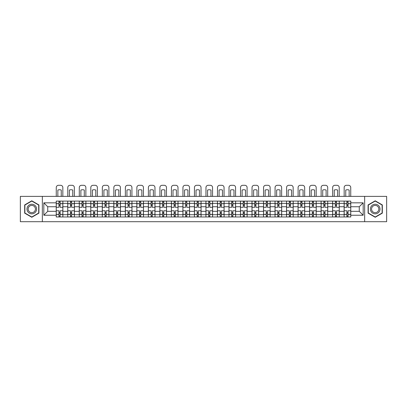 <?xml version="1.0" encoding="UTF-8"?>
<svg xmlns="http://www.w3.org/2000/svg" width="407" height="407" viewBox="0 0 407 407"><rect width="100%" height="100%" fill="white"/><g stroke="black" fill="none" stroke-linecap="round" stroke-linejoin="round"><path stroke-width="0.61" d="M364.652 221.698L386.65 221.698L386.65 196.378L20.35 196.378L20.35 221.698L364.652 221.698L364.652 196.378M67.745 216.972L67.745 203.352L62.871 203.352L62.871 216.972M62.871 203.352L62.871 201.099M67.745 203.352L67.745 201.099M74.389 201.099L74.389 216.972M79.258 216.972L79.258 201.099M85.902 201.099L85.902 216.972M90.776 216.972L90.776 201.099M97.421 201.099L97.421 216.972M102.289 216.972L102.289 201.099M108.934 201.099L108.934 216.972M113.807 216.972L113.807 201.099M120.452 201.099L120.452 216.972M125.325 216.972L125.325 201.099M131.97 201.099L131.97 216.972M136.838 216.972L136.838 201.099M143.483 201.099L143.483 216.972M148.357 216.972L148.357 201.099M155.001 201.099L155.001 216.972M159.87 216.972L159.87 201.099M166.514 201.099L166.514 216.972M171.388 216.972L171.388 201.099M178.032 201.099L178.032 216.972M182.906 216.972L182.906 201.099M189.55 201.099L189.55 216.972M194.419 216.972L194.419 201.099M201.063 201.099L201.063 216.972M205.937 216.972L205.937 201.099M212.581 201.099L212.581 216.972M217.45 216.972L217.45 201.099M224.094 201.099L224.094 216.972M228.968 216.972L228.968 201.099M235.612 201.099L235.612 216.972M240.486 216.972L240.486 201.099M247.13 201.099L247.13 216.972M251.999 216.972L251.999 201.099M258.643 201.099L258.643 216.972M263.517 216.972L263.517 201.099M270.162 201.099L270.162 216.972M275.03 216.972L275.03 201.099M281.675 201.099L281.675 216.972M286.548 216.972L286.548 201.099M293.193 201.099L293.193 216.972M298.066 216.972L298.066 201.099M304.711 201.099L304.711 216.972M309.579 216.972L309.579 201.099M316.224 201.099L316.224 216.972M321.098 216.972L321.098 201.099M327.742 201.099L327.742 216.972M332.611 216.972L332.611 201.099M339.255 201.099L339.255 216.972M344.129 216.972L344.129 201.099M344.129 211.325L339.255 211.325M332.611 211.325L327.742 211.325M321.098 211.325L316.224 211.325M309.579 211.325L304.711 211.325M298.066 211.325L293.193 211.325M286.548 211.325L281.675 211.325M275.03 211.325L270.162 211.325M263.517 211.325L258.643 211.325M251.999 211.325L247.13 211.325M240.486 211.325L235.612 211.325M228.968 211.325L224.094 211.325M217.45 211.325L212.581 211.325M205.937 211.325L201.063 211.325M194.419 211.325L189.55 211.325M182.906 211.325L178.032 211.325M171.388 211.325L166.514 211.325M159.87 211.325L155.001 211.325M148.357 211.325L143.483 211.325M136.838 211.325L131.97 211.325M125.325 211.325L120.452 211.325M113.807 211.325L108.934 211.325M102.289 211.325L97.421 211.325M90.776 211.325L85.902 211.325M79.258 211.325L74.389 211.325M67.745 211.325L62.871 211.325M344.129 206.746L339.255 206.746M332.611 206.746L327.742 206.746M321.098 206.746L316.224 206.746M309.579 206.746L304.711 206.746M298.066 206.746L293.193 206.746M286.548 206.746L281.675 206.746M275.03 206.746L270.162 206.746M263.517 206.746L258.643 206.746M251.999 206.746L247.13 206.746M240.486 206.746L235.612 206.746M228.968 206.746L224.094 206.746M217.45 206.746L212.581 206.746M205.937 206.746L201.063 206.746M194.419 206.746L189.55 206.746M182.906 206.746L178.032 206.746M171.388 206.746L166.514 206.746M159.87 206.746L155.001 206.746M148.357 206.746L143.483 206.746M136.838 206.746L131.97 206.746M125.325 206.746L120.452 206.746M113.807 206.746L108.934 206.746M102.289 206.746L97.421 206.746M90.776 206.746L85.902 206.746M79.258 206.746L74.389 206.746M67.745 206.746L62.871 206.746M47.736 211.325L56.227 211.325L56.227 206.746L47.736 206.746L47.736 211.325L43.824 215.237L43.824 202.834L56.227 202.834L56.227 206.746M350.773 206.746L350.773 211.325L359.264 211.325L359.264 206.746L350.773 206.746L350.773 201.099L56.227 201.099L56.227 202.834M350.773 202.834L363.176 202.834L363.176 215.237L350.773 215.237L350.773 211.325M56.227 211.325L56.227 216.972L350.773 216.972L350.773 215.237M56.227 215.237L43.824 215.237M42.348 221.698L42.348 196.378M38.914 204.925L31.792 200.809L24.669 204.925L24.669 213.151L31.792 217.262L38.914 213.151L38.914 204.925M382.331 204.925L375.208 200.809L368.086 204.925L368.086 213.151L375.208 217.262L382.331 213.151L382.331 204.925M60.139 215.863L58.959 215.863M58.959 202.208L60.139 202.208M71.657 215.863L70.472 215.863M70.472 202.208L71.657 202.208M83.17 215.863L81.99 215.863M81.99 202.208L83.17 202.208M94.689 215.863L93.508 215.863M93.508 202.208L94.689 202.208M106.202 215.863L105.021 215.863M105.021 202.208L106.202 202.208M117.72 215.863L116.539 215.863M116.539 202.208L117.72 202.208M129.238 215.863L128.052 215.863M128.052 202.208L129.238 202.208M140.751 215.863L139.57 215.863M139.57 202.208L140.751 202.208M152.269 215.863L151.089 215.863M151.089 202.208L152.269 202.208M163.782 215.863L162.602 215.863M162.602 202.208L163.782 202.208M175.3 215.863L174.12 215.863M174.12 202.208L175.3 202.208M186.818 215.863L185.638 215.863M185.638 202.208L186.818 202.208M198.331 215.863L197.151 215.863M197.151 202.208L198.331 202.208M209.849 215.863L208.669 215.863M208.669 202.208L209.849 202.208M221.362 215.863L220.182 215.863M220.182 202.208L221.362 202.208M232.88 215.863L231.7 215.863M231.7 202.208L232.88 202.208M244.398 215.863L243.218 215.863M243.218 202.208L244.398 202.208M255.911 215.863L254.731 215.863M254.731 202.208L255.911 202.208M267.43 215.863L266.249 215.863M266.249 202.208L267.43 202.208M278.948 215.863L277.762 215.863M277.762 202.208L278.948 202.208M290.461 215.863L289.28 215.863M289.28 202.208L290.461 202.208M301.979 215.863L300.798 215.863M300.798 202.208L301.979 202.208M313.492 215.863L312.311 215.863M312.311 202.208L313.492 202.208M325.01 215.863L323.83 215.863M323.83 202.208L325.01 202.208M336.528 215.863L335.343 215.863M335.343 202.208L336.528 202.208M348.041 215.863L346.861 215.863M346.861 202.208L348.041 202.208M43.824 202.834L47.736 206.746M359.264 211.325L363.176 215.237M359.264 206.746L363.176 202.834M62.836 216.972L62.836 207.3L60.139 207.3L60.139 201.099M58.959 201.099L58.959 207.3L56.263 207.3L56.263 201.099M62.836 207.3L62.836 201.099M56.263 216.972L56.263 210.77L58.959 210.77L58.959 216.972M60.139 216.972L60.139 210.77L62.836 210.77M58.959 205.677L60.139 205.677M56.263 210.77L56.263 207.3M60.139 212.393L58.959 212.393M60.139 216.01L58.959 216.01M58.959 213.354L60.139 213.354M60.139 204.716L58.959 204.716M58.959 202.06L60.139 202.06M62.836 196.378L62.836 187.52A2.213 2.213 0 0 0 60.618 185.302L58.481 185.302A2.213 2.213 0 0 0 56.263 187.52L56.263 196.378M57.85 196.378L57.85 190.059A4.579 4.579 0 0 1 61.248 190.059L61.248 196.378M27.635 211.437A4.798 4.798 0 0 0 34.193 213.192A4.798 4.798 0 0 0 35.948 206.639A4.798 4.798 0 0 0 29.396 204.879A4.798 4.798 0 0 0 27.635 211.437M28.648 210.851A3.632 3.632 0 0 0 33.608 212.184A3.632 3.632 0 0 0 34.941 207.219A3.632 3.632 0 0 0 29.976 205.891A3.632 3.632 0 0 0 28.648 210.851M31.792 201.068L38.696 205.052L38.696 213.024L31.792 217.007L24.888 213.024L24.888 205.052L31.792 201.068M371.052 211.437A4.798 4.798 0 0 0 377.604 213.192A4.798 4.798 0 0 0 379.365 206.639A4.798 4.798 0 0 0 372.807 204.879A4.798 4.798 0 0 0 371.052 211.437M372.059 210.851A3.632 3.632 0 0 0 377.024 212.184A3.632 3.632 0 0 0 378.352 207.219A3.632 3.632 0 0 0 373.392 205.891A3.632 3.632 0 0 0 372.059 210.851M375.208 201.068L382.112 205.052L382.112 213.024L375.208 217.007L368.304 213.024L368.304 205.052L375.208 201.068M74.349 216.972L74.349 207.3L71.657 207.3L71.657 201.099M70.472 201.099L70.472 207.3L67.781 207.3L67.781 201.099M74.349 207.3L74.349 201.099M67.781 216.972L67.781 210.77L70.472 210.77L70.472 216.972M71.657 216.972L71.657 210.77L74.349 210.77M70.472 205.677L71.657 205.677M67.781 210.77L67.781 207.3M71.657 212.393L70.472 212.393M71.657 216.01L70.472 216.01M70.472 213.354L71.657 213.354M71.657 204.716L70.472 204.716M70.472 202.06L71.657 202.06M74.349 196.378L74.349 187.52A2.213 2.213 0 0 0 72.136 185.302L69.994 185.302A2.213 2.213 0 0 0 67.781 187.52L67.781 196.378M69.368 196.378L69.368 190.059A4.579 4.579 0 0 1 72.761 190.059L72.761 196.378M85.867 216.972L85.867 207.3L83.17 207.3L83.17 201.099M81.99 201.099L81.99 207.3L79.294 207.3L79.294 201.099M85.867 207.3L85.867 201.099M79.294 216.972L79.294 210.77L81.99 210.77L81.99 216.972M83.17 216.972L83.17 210.77L85.867 210.77M81.99 205.677L83.17 205.677M79.294 210.77L79.294 207.3M83.17 212.393L81.99 212.393M83.17 216.01L81.99 216.01M81.99 213.354L83.17 213.354M83.17 204.716L81.99 204.716M81.99 202.06L83.17 202.06M85.867 196.378L85.867 187.52A2.213 2.213 0 0 0 83.654 185.302L81.512 185.302A2.213 2.213 0 0 0 79.294 187.52L79.294 196.378M80.881 196.378L80.881 190.059A4.579 4.579 0 0 1 84.28 190.059L84.28 196.378M97.38 216.972L97.38 207.3L94.689 207.3L94.689 201.099M93.508 201.099L93.508 207.3L90.812 207.3L90.812 201.099M97.38 207.3L97.38 201.099M90.812 216.972L90.812 210.77L93.508 210.77L93.508 216.972M94.689 216.972L94.689 210.77L97.38 210.77M93.508 205.677L94.689 205.677M90.812 210.77L90.812 207.3M94.689 212.393L93.508 212.393M94.689 216.01L93.508 216.01M93.508 213.354L94.689 213.354M94.689 204.716L93.508 204.716M93.508 202.06L94.689 202.06M97.38 196.378L97.38 187.52A2.213 2.213 0 0 0 95.167 185.302L93.025 185.302A2.213 2.213 0 0 0 90.812 187.52L90.812 196.378M92.399 196.378L92.399 190.059A4.579 4.579 0 0 1 95.798 190.059L95.798 196.378M108.898 216.972L108.898 207.3L106.202 207.3L106.202 201.099M105.021 201.099L105.021 207.3L102.33 207.3L102.33 201.099M108.898 207.3L108.898 201.099M102.33 216.972L102.33 210.77L105.021 210.77L105.021 216.972M106.202 216.972L106.202 210.77L108.898 210.77M105.021 205.677L106.202 205.677M102.33 210.77L102.33 207.3M106.202 212.393L105.021 212.393M106.202 216.01L105.021 216.01M105.021 213.354L106.202 213.354M106.202 204.716L105.021 204.716M105.021 202.06L106.202 202.06M108.898 196.378L108.898 187.52A2.213 2.213 0 0 0 106.685 185.302L104.543 185.302A2.213 2.213 0 0 0 102.33 187.52L102.33 196.378M103.917 196.378L103.917 190.059A4.579 4.579 0 0 1 107.311 190.059L107.311 196.378M120.416 216.972L120.416 207.3L117.72 207.3L117.72 201.099M116.539 201.099L116.539 207.3L113.843 207.3L113.843 201.099M120.416 207.3L120.416 201.099M113.843 216.972L113.843 210.77L116.539 210.77L116.539 216.972M117.72 216.972L117.72 210.77L120.416 210.77M116.539 205.677L117.72 205.677M113.843 210.77L113.843 207.3M117.72 212.393L116.539 212.393M117.72 216.01L116.539 216.01M116.539 213.354L117.72 213.354M117.72 204.716L116.539 204.716M116.539 202.06L117.72 202.06M120.416 196.378L120.416 187.52A2.213 2.213 0 0 0 118.198 185.302L116.061 185.302A2.213 2.213 0 0 0 113.843 187.52L113.843 196.378M115.43 196.378L115.43 190.059A4.579 4.579 0 0 1 118.829 190.059L118.829 196.378M131.929 216.972L131.929 207.3L129.238 207.3L129.238 201.099M128.052 201.099L128.052 207.3L125.361 207.3L125.361 201.099M131.929 207.3L131.929 201.099M125.361 216.972L125.361 210.77L128.052 210.77L128.052 216.972M129.238 216.972L129.238 210.77L131.929 210.77M128.052 205.677L129.238 205.677M125.361 210.77L125.361 207.3M129.238 212.393L128.052 212.393M129.238 216.01L128.052 216.01M128.052 213.354L129.238 213.354M129.238 204.716L128.052 204.716M128.052 202.06L129.238 202.06M131.929 196.378L131.929 187.52A2.213 2.213 0 0 0 129.716 185.302L127.574 185.302A2.213 2.213 0 0 0 125.361 187.52L125.361 196.378M126.948 196.378L126.948 190.059A4.579 4.579 0 0 1 130.342 190.059L130.342 196.378M143.447 216.972L143.447 207.3L140.751 207.3L140.751 201.099M139.57 201.099L139.57 207.3L136.874 207.3L136.874 201.099M143.447 207.3L143.447 201.099M136.874 216.972L136.874 210.77L139.57 210.77L139.57 216.972M140.751 216.972L140.751 210.77L143.447 210.77M139.57 205.677L140.751 205.677M136.874 210.77L136.874 207.3M140.751 212.393L139.57 212.393M140.751 216.01L139.57 216.01M139.57 213.354L140.751 213.354M140.751 204.716L139.57 204.716M139.57 202.06L140.751 202.06M143.447 196.378L143.447 187.52A2.213 2.213 0 0 0 141.234 185.302L139.092 185.302A2.213 2.213 0 0 0 136.874 187.52L136.874 196.378M138.461 196.378L138.461 190.059A4.579 4.579 0 0 1 141.86 190.059L141.86 196.378M154.96 216.972L154.96 207.3L152.269 207.3L152.269 201.099M151.089 201.099L151.089 207.3L148.392 207.3L148.392 201.099M154.96 207.3L154.96 201.099M148.392 216.972L148.392 210.77L151.089 210.77L151.089 216.972M152.269 216.972L152.269 210.77L154.96 210.77M151.089 205.677L152.269 205.677M148.392 210.77L148.392 207.3M152.269 212.393L151.089 212.393M152.269 216.01L151.089 216.01M151.089 213.354L152.269 213.354M152.269 204.716L151.089 204.716M151.089 202.06L152.269 202.06M154.96 196.378L154.96 187.52A2.213 2.213 0 0 0 152.747 185.302L150.605 185.302A2.213 2.213 0 0 0 148.392 187.52L148.392 196.378M149.98 196.378L149.98 190.059A4.579 4.579 0 0 1 153.378 190.059L153.378 196.378M166.478 216.972L166.478 207.3L163.782 207.3L163.782 201.099M162.602 201.099L162.602 207.3L159.91 207.3L159.91 201.099M166.478 207.3L166.478 201.099M159.91 216.972L159.91 210.77L162.602 210.77L162.602 216.972M163.782 216.972L163.782 210.77L166.478 210.77M162.602 205.677L163.782 205.677M159.91 210.77L159.91 207.3M163.782 212.393L162.602 212.393M163.782 216.01L162.602 216.01M162.602 213.354L163.782 213.354M163.782 204.716L162.602 204.716M162.602 202.06L163.782 202.06M166.478 196.378L166.478 187.52A2.213 2.213 0 0 0 164.265 185.302L162.123 185.302A2.213 2.213 0 0 0 159.91 187.52L159.91 196.378M161.498 196.378L161.498 190.059A4.579 4.579 0 0 1 164.891 190.059L164.891 196.378M177.996 216.972L177.996 207.3L175.3 207.3L175.3 201.099M174.12 201.099L174.12 207.3L171.423 207.3L171.423 201.099M177.996 207.3L177.996 201.099M171.423 216.972L171.423 210.77L174.12 210.77L174.12 216.972M175.3 216.972L175.3 210.77L177.996 210.77M174.12 205.677L175.3 205.677M171.423 210.77L171.423 207.3M175.3 212.393L174.12 212.393M175.3 216.01L174.12 216.01M174.12 213.354L175.3 213.354M175.3 204.716L174.12 204.716M174.12 202.06L175.3 202.06M177.996 196.378L177.996 187.52A2.213 2.213 0 0 0 175.778 185.302L173.641 185.302A2.213 2.213 0 0 0 171.423 187.52L171.423 196.378M173.011 196.378L173.011 190.059A4.579 4.579 0 0 1 176.409 190.059L176.409 196.378M189.509 216.972L189.509 207.3L186.818 207.3L186.818 201.099M185.638 201.099L185.638 207.3L182.941 207.3L182.941 201.099M189.509 207.3L189.509 201.099M182.941 216.972L182.941 210.77L185.638 210.77L185.638 216.972M186.818 216.972L186.818 210.77L189.509 210.77M185.638 205.677L186.818 205.677M182.941 210.77L182.941 207.3M186.818 212.393L185.638 212.393M186.818 216.01L185.638 216.01M185.638 213.354L186.818 213.354M186.818 204.716L185.638 204.716M185.638 202.06L186.818 202.06M189.509 196.378L189.509 187.52A2.213 2.213 0 0 0 187.296 185.302L185.154 185.302A2.213 2.213 0 0 0 182.941 187.52L182.941 196.378M184.529 196.378L184.529 190.059A4.579 4.579 0 0 1 187.922 190.059L187.922 196.378M201.027 216.972L201.027 207.3L198.331 207.3L198.331 201.099M197.151 201.099L197.151 207.3L194.454 207.3L194.454 201.099M201.027 207.3L201.027 201.099M194.454 216.972L194.454 210.77L197.151 210.77L197.151 216.972M198.331 216.972L198.331 210.77L201.027 210.77M197.151 205.677L198.331 205.677M194.454 210.77L194.454 207.3M198.331 212.393L197.151 212.393M198.331 216.01L197.151 216.01M197.151 213.354L198.331 213.354M198.331 204.716L197.151 204.716M197.151 202.06L198.331 202.06M201.027 196.378L201.027 187.52A2.213 2.213 0 0 0 198.814 185.302L196.673 185.302A2.213 2.213 0 0 0 194.454 187.52L194.454 196.378M196.042 196.378L196.042 190.059A4.579 4.579 0 0 1 199.44 190.059L199.44 196.378M212.546 216.972L212.546 207.3L209.849 207.3L209.849 201.099M208.669 201.099L208.669 207.3L205.973 207.3L205.973 201.099M212.546 207.3L212.546 201.099M205.973 216.972L205.973 210.77L208.669 210.77L208.669 216.972M209.849 216.972L209.849 210.77L212.546 210.77M208.669 205.677L209.849 205.677M205.973 210.77L205.973 207.3M209.849 212.393L208.669 212.393M209.849 216.01L208.669 216.01M208.669 213.354L209.849 213.354M209.849 204.716L208.669 204.716M208.669 202.06L209.849 202.06M212.546 196.378L212.546 187.52A2.213 2.213 0 0 0 210.327 185.302L208.186 185.302A2.213 2.213 0 0 0 205.973 187.52L205.973 196.378M207.56 196.378L207.56 190.059A4.579 4.579 0 0 1 210.958 190.059L210.958 196.378M224.059 216.972L224.059 207.3L221.362 207.3L221.362 201.099M220.182 201.099L220.182 207.3L217.491 207.3L217.491 201.099M224.059 207.3L224.059 201.099M217.491 216.972L217.491 210.77L220.182 210.77L220.182 216.972M221.362 216.972L221.362 210.77L224.059 210.77M220.182 205.677L221.362 205.677M217.491 210.77L217.491 207.3M221.362 212.393L220.182 212.393M221.362 216.01L220.182 216.01M220.182 213.354L221.362 213.354M221.362 204.716L220.182 204.716M220.182 202.06L221.362 202.06M224.059 196.378L224.059 187.52A2.213 2.213 0 0 0 221.846 185.302L219.704 185.302A2.213 2.213 0 0 0 217.491 187.52L217.491 196.378M219.078 196.378L219.078 190.059A4.579 4.579 0 0 1 222.471 190.059L222.471 196.378M235.577 216.972L235.577 207.3L232.88 207.3L232.88 201.099M231.7 201.099L231.7 207.3L229.004 207.3L229.004 201.099M235.577 207.3L235.577 201.099M229.004 216.972L229.004 210.77L231.7 210.77L231.7 216.972M232.88 216.972L232.88 210.77L235.577 210.77M231.7 205.677L232.88 205.677M229.004 210.77L229.004 207.3M232.88 212.393L231.7 212.393M232.88 216.01L231.7 216.01M231.7 213.354L232.88 213.354M232.88 204.716L231.7 204.716M231.7 202.06L232.88 202.06M235.577 196.378L235.577 187.52A2.213 2.213 0 0 0 233.359 185.302L231.222 185.302A2.213 2.213 0 0 0 229.004 187.52L229.004 196.378M230.591 196.378L230.591 190.059A4.579 4.579 0 0 1 233.989 190.059L233.989 196.378M247.09 216.972L247.09 207.3L244.398 207.3L244.398 201.099M243.218 201.099L243.218 207.3L240.522 207.3L240.522 201.099M247.09 207.3L247.09 201.099M240.522 216.972L240.522 210.77L243.218 210.77L243.218 216.972M244.398 216.972L244.398 210.77L247.09 210.77M243.218 205.677L244.398 205.677M240.522 210.77L240.522 207.3M244.398 212.393L243.218 212.393M244.398 216.01L243.218 216.01M243.218 213.354L244.398 213.354M244.398 204.716L243.218 204.716M243.218 202.06L244.398 202.06M247.09 196.378L247.09 187.52A2.213 2.213 0 0 0 244.877 185.302L242.735 185.302A2.213 2.213 0 0 0 240.522 187.52L240.522 196.378M242.109 196.378L242.109 190.059A4.579 4.579 0 0 1 245.502 190.059L245.502 196.378M258.608 216.972L258.608 207.3L255.911 207.3L255.911 201.099M254.731 201.099L254.731 207.3L252.04 207.3L252.04 201.099M258.608 207.3L258.608 201.099M252.04 216.972L252.04 210.77L254.731 210.77L254.731 216.972M255.911 216.972L255.911 210.77L258.608 210.77M254.731 205.677L255.911 205.677M252.04 210.77L252.04 207.3M255.911 212.393L254.731 212.393M255.911 216.01L254.731 216.01M254.731 213.354L255.911 213.354M255.911 204.716L254.731 204.716M254.731 202.06L255.911 202.06M258.608 196.378L258.608 187.52A2.213 2.213 0 0 0 256.395 185.302L254.253 185.302A2.213 2.213 0 0 0 252.04 187.52L252.04 196.378M253.622 196.378L253.622 190.059A4.579 4.579 0 0 1 257.021 190.059L257.021 196.378M270.126 216.972L270.126 207.3L267.43 207.3L267.43 201.099M266.249 201.099L266.249 207.3L263.553 207.3L263.553 201.099M270.126 207.3L270.126 201.099M263.553 216.972L263.553 210.77L266.249 210.77L266.249 216.972M267.43 216.972L267.43 210.77L270.126 210.77M266.249 205.677L267.43 205.677M263.553 210.77L263.553 207.3M267.43 212.393L266.249 212.393M267.43 216.01L266.249 216.01M266.249 213.354L267.43 213.354M267.43 204.716L266.249 204.716M266.249 202.06L267.43 202.06M270.126 196.378L270.126 187.52A2.213 2.213 0 0 0 267.908 185.302L265.766 185.302A2.213 2.213 0 0 0 263.553 187.52L263.553 196.378M265.14 196.378L265.14 190.059A4.579 4.579 0 0 1 268.539 190.059L268.539 196.378M281.639 216.972L281.639 207.3L278.948 207.3L278.948 201.099M277.762 201.099L277.762 207.3L275.071 207.3L275.071 201.099M281.639 207.3L281.639 201.099M275.071 216.972L275.071 210.77L277.762 210.77L277.762 216.972M278.948 216.972L278.948 210.77L281.639 210.77M277.762 205.677L278.948 205.677M275.071 210.77L275.071 207.3M278.948 212.393L277.762 212.393M278.948 216.01L277.762 216.01M277.762 213.354L278.948 213.354M278.948 204.716L277.762 204.716M277.762 202.06L278.948 202.06M281.639 196.378L281.639 187.52A2.213 2.213 0 0 0 279.426 185.302L277.284 185.302A2.213 2.213 0 0 0 275.071 187.52L275.071 196.378M276.658 196.378L276.658 190.059A4.579 4.579 0 0 1 280.052 190.059L280.052 196.378M293.157 216.972L293.157 207.3L290.461 207.3L290.461 201.099M289.28 201.099L289.28 207.3L286.584 207.3L286.584 201.099M293.157 207.3L293.157 201.099M286.584 216.972L286.584 210.77L289.28 210.77L289.28 216.972M290.461 216.972L290.461 210.77L293.157 210.77M289.28 205.677L290.461 205.677M286.584 210.77L286.584 207.3M290.461 212.393L289.28 212.393M290.461 216.01L289.28 216.01M289.28 213.354L290.461 213.354M290.461 204.716L289.28 204.716M289.28 202.06L290.461 202.06M293.157 196.378L293.157 187.52A2.213 2.213 0 0 0 290.939 185.302L288.802 185.302A2.213 2.213 0 0 0 286.584 187.52L286.584 196.378M288.171 196.378L288.171 190.059A4.579 4.579 0 0 1 291.57 190.059L291.57 196.378M304.67 216.972L304.67 207.3L301.979 207.3L301.979 201.099M300.798 201.099L300.798 207.3L298.102 207.3L298.102 201.099M304.67 207.3L304.67 201.099M298.102 216.972L298.102 210.77L300.798 210.77L300.798 216.972M301.979 216.972L301.979 210.77L304.67 210.77M300.798 205.677L301.979 205.677M298.102 210.77L298.102 207.3M301.979 212.393L300.798 212.393M301.979 216.01L300.798 216.01M300.798 213.354L301.979 213.354M301.979 204.716L300.798 204.716M300.798 202.06L301.979 202.06M304.67 196.378L304.67 187.52A2.213 2.213 0 0 0 302.457 185.302L300.315 185.302A2.213 2.213 0 0 0 298.102 187.52L298.102 196.378M299.689 196.378L299.689 190.059A4.579 4.579 0 0 1 303.083 190.059L303.083 196.378M316.188 216.972L316.188 207.3L313.492 207.3L313.492 201.099M312.311 201.099L312.311 207.3L309.62 207.3L309.62 201.099M316.188 207.3L316.188 201.099M309.62 216.972L309.62 210.77L312.311 210.77L312.311 216.972M313.492 216.972L313.492 210.77L316.188 210.77M312.311 205.677L313.492 205.677M309.62 210.77L309.62 207.3M313.492 212.393L312.311 212.393M313.492 216.01L312.311 216.01M312.311 213.354L313.492 213.354M313.492 204.716L312.311 204.716M312.311 202.06L313.492 202.06M316.188 196.378L316.188 187.52A2.213 2.213 0 0 0 313.975 185.302L311.833 185.302A2.213 2.213 0 0 0 309.62 187.52L309.62 196.378M311.202 196.378L311.202 190.059A4.579 4.579 0 0 1 314.601 190.059L314.601 196.378M327.706 216.972L327.706 207.3L325.01 207.3L325.01 201.099M323.83 201.099L323.83 207.3L321.133 207.3L321.133 201.099M327.706 207.3L327.706 201.099M321.133 216.972L321.133 210.77L323.83 210.77L323.83 216.972M325.01 216.972L325.01 210.77L327.706 210.77M323.83 205.677L325.01 205.677M321.133 210.77L321.133 207.3M325.01 212.393L323.83 212.393M325.01 216.01L323.83 216.01M323.83 213.354L325.01 213.354M325.01 204.716L323.83 204.716M323.83 202.06L325.01 202.06M327.706 196.378L327.706 187.52A2.213 2.213 0 0 0 325.488 185.302L323.346 185.302A2.213 2.213 0 0 0 321.133 187.52L321.133 196.378M322.72 196.378L322.72 190.059A4.579 4.579 0 0 1 326.119 190.059L326.119 196.378M339.219 216.972L339.219 207.3L336.528 207.3L336.528 201.099M335.343 201.099L335.343 207.3L332.651 207.3L332.651 201.099M339.219 207.3L339.219 201.099M332.651 216.972L332.651 210.77L335.343 210.77L335.343 216.972M336.528 216.972L336.528 210.77L339.219 210.77M335.343 205.677L336.528 205.677M332.651 210.77L332.651 207.3M336.528 212.393L335.343 212.393M336.528 216.01L335.343 216.01M335.343 213.354L336.528 213.354M336.528 204.716L335.343 204.716M335.343 202.06L336.528 202.06M339.219 196.378L339.219 187.52A2.213 2.213 0 0 0 337.006 185.302L334.864 185.302A2.213 2.213 0 0 0 332.651 187.52L332.651 196.378M334.239 196.378L334.239 190.059A4.579 4.579 0 0 1 337.632 190.059L337.632 196.378M350.737 216.972L350.737 207.3L348.041 207.3L348.041 201.099M346.861 201.099L346.861 207.3L344.164 207.3L344.164 201.099M350.737 207.3L350.737 201.099M344.164 216.972L344.164 210.77L346.861 210.77L346.861 216.972M348.041 216.972L348.041 210.77L350.737 210.77M346.861 205.677L348.041 205.677M344.164 210.77L344.164 207.3M348.041 212.393L346.861 212.393M348.041 216.01L346.861 216.01M346.861 213.354L348.041 213.354M348.041 204.716L346.861 204.716M346.861 202.06L348.041 202.06M350.737 196.378L350.737 187.52A2.213 2.213 0 0 0 348.519 185.302L346.382 185.302A2.213 2.213 0 0 0 344.164 187.52L344.164 196.378M345.752 196.378L345.752 190.059A4.579 4.579 0 0 1 349.15 190.059L349.15 196.378M332.611 203.352L327.742 203.352M321.098 203.352L316.224 203.352M309.579 203.352L304.711 203.352M298.066 203.352L293.193 203.352M286.548 203.352L281.675 203.352M275.03 203.352L270.162 203.352M263.517 203.352L258.643 203.352M251.999 203.352L247.13 203.352M240.486 203.352L235.612 203.352M228.968 203.352L224.094 203.352M217.45 203.352L212.581 203.352M205.937 203.352L201.063 203.352M194.419 203.352L189.55 203.352M182.906 203.352L178.032 203.352M171.388 203.352L166.514 203.352M159.87 203.352L155.001 203.352M148.357 203.352L143.483 203.352M136.838 203.352L131.97 203.352M125.325 203.352L120.452 203.352M113.807 203.352L108.934 203.352M102.289 203.352L97.421 203.352M90.776 203.352L85.902 203.352M79.258 203.352L74.389 203.352M344.129 203.352L339.255 203.352M332.611 214.723L327.742 214.723M321.098 214.723L316.224 214.723M309.579 214.723L304.711 214.723M298.066 214.723L293.193 214.723M286.548 214.723L281.675 214.723M275.03 214.723L270.162 214.723M263.517 214.723L258.643 214.723M251.999 214.723L247.13 214.723M240.486 214.723L235.612 214.723M228.968 214.723L224.094 214.723M217.45 214.723L212.581 214.723M205.937 214.723L201.063 214.723M194.419 214.723L189.55 214.723M182.906 214.723L178.032 214.723M171.388 214.723L166.514 214.723M159.87 214.723L155.001 214.723M148.357 214.723L143.483 214.723M136.838 214.723L131.97 214.723M125.325 214.723L120.452 214.723M113.807 214.723L108.934 214.723M102.289 214.723L97.421 214.723M90.776 214.723L85.902 214.723M79.258 214.723L74.389 214.723M67.745 214.723L62.871 214.723M344.129 214.723L339.255 214.723M62.836 203.648L60.139 203.648M58.959 203.648L56.263 203.648M58.959 203.744L56.263 203.744M58.959 214.326L56.263 214.326M58.959 214.428L56.263 214.428M62.836 214.428L60.139 214.428M62.836 203.744L60.139 203.744M62.836 214.326L60.139 214.326M74.349 203.648L71.657 203.648M70.472 203.648L67.781 203.648M70.472 203.744L67.781 203.744M70.472 214.326L67.781 214.326M70.472 214.428L67.781 214.428M74.349 214.428L71.657 214.428M74.349 203.744L71.657 203.744M74.349 214.326L71.657 214.326M85.867 203.648L83.17 203.648M81.99 203.648L79.294 203.648M81.99 203.744L79.294 203.744M81.99 214.326L79.294 214.326M81.99 214.428L79.294 214.428M85.867 214.428L83.17 214.428M85.867 203.744L83.17 203.744M85.867 214.326L83.17 214.326M97.38 203.648L94.689 203.648M93.508 203.648L90.812 203.648M93.508 203.744L90.812 203.744M93.508 214.326L90.812 214.326M93.508 214.428L90.812 214.428M97.38 214.428L94.689 214.428M97.38 203.744L94.689 203.744M97.38 214.326L94.689 214.326M108.898 203.648L106.202 203.648M105.021 203.648L102.33 203.648M105.021 203.744L102.33 203.744M105.021 214.326L102.33 214.326M105.021 214.428L102.33 214.428M108.898 214.428L106.202 214.428M108.898 203.744L106.202 203.744M108.898 214.326L106.202 214.326M120.416 203.648L117.72 203.648M116.539 203.648L113.843 203.648M116.539 203.744L113.843 203.744M116.539 214.326L113.843 214.326M116.539 214.428L113.843 214.428M120.416 214.428L117.72 214.428M120.416 203.744L117.72 203.744M120.416 214.326L117.72 214.326M131.929 203.648L129.238 203.648M128.052 203.648L125.361 203.648M128.052 203.744L125.361 203.744M128.052 214.326L125.361 214.326M128.052 214.428L125.361 214.428M131.929 214.428L129.238 214.428M131.929 203.744L129.238 203.744M131.929 214.326L129.238 214.326M143.447 203.648L140.751 203.648M139.57 203.648L136.874 203.648M139.57 203.744L136.874 203.744M139.57 214.326L136.874 214.326M139.57 214.428L136.874 214.428M143.447 214.428L140.751 214.428M143.447 203.744L140.751 203.744M143.447 214.326L140.751 214.326M154.96 203.648L152.269 203.648M151.089 203.648L148.392 203.648M151.089 203.744L148.392 203.744M151.089 214.326L148.392 214.326M151.089 214.428L148.392 214.428M154.96 214.428L152.269 214.428M154.96 203.744L152.269 203.744M154.96 214.326L152.269 214.326M166.478 203.648L163.782 203.648M162.602 203.648L159.91 203.648M162.602 203.744L159.91 203.744M162.602 214.326L159.91 214.326M162.602 214.428L159.91 214.428M166.478 214.428L163.782 214.428M166.478 203.744L163.782 203.744M166.478 214.326L163.782 214.326M177.996 203.648L175.3 203.648M174.12 203.648L171.423 203.648M174.12 203.744L171.423 203.744M174.12 214.326L171.423 214.326M174.12 214.428L171.423 214.428M177.996 214.428L175.3 214.428M177.996 203.744L175.3 203.744M177.996 214.326L175.3 214.326M189.509 203.648L186.818 203.648M185.638 203.648L182.941 203.648M185.638 203.744L182.941 203.744M185.638 214.326L182.941 214.326M185.638 214.428L182.941 214.428M189.509 214.428L186.818 214.428M189.509 203.744L186.818 203.744M189.509 214.326L186.818 214.326M201.027 203.648L198.331 203.648M197.151 203.648L194.454 203.648M197.151 203.744L194.454 203.744M197.151 214.326L194.454 214.326M197.151 214.428L194.454 214.428M201.027 214.428L198.331 214.428M201.027 203.744L198.331 203.744M201.027 214.326L198.331 214.326M212.546 203.648L209.849 203.648M208.669 203.648L205.973 203.648M208.669 203.744L205.973 203.744M208.669 214.326L205.973 214.326M208.669 214.428L205.973 214.428M212.546 214.428L209.849 214.428M212.546 203.744L209.849 203.744M212.546 214.326L209.849 214.326M224.059 203.648L221.362 203.648M220.182 203.648L217.491 203.648M220.182 203.744L217.491 203.744M220.182 214.326L217.491 214.326M220.182 214.428L217.491 214.428M224.059 214.428L221.362 214.428M224.059 203.744L221.362 203.744M224.059 214.326L221.362 214.326M235.577 203.648L232.88 203.648M231.7 203.648L229.004 203.648M231.7 203.744L229.004 203.744M231.7 214.326L229.004 214.326M231.7 214.428L229.004 214.428M235.577 214.428L232.88 214.428M235.577 203.744L232.88 203.744M235.577 214.326L232.88 214.326M247.09 203.648L244.398 203.648M243.218 203.648L240.522 203.648M243.218 203.744L240.522 203.744M243.218 214.326L240.522 214.326M243.218 214.428L240.522 214.428M247.09 214.428L244.398 214.428M247.09 203.744L244.398 203.744M247.09 214.326L244.398 214.326M258.608 203.648L255.911 203.648M254.731 203.648L252.04 203.648M254.731 203.744L252.04 203.744M254.731 214.326L252.04 214.326M254.731 214.428L252.04 214.428M258.608 214.428L255.911 214.428M258.608 203.744L255.911 203.744M258.608 214.326L255.911 214.326M270.126 203.648L267.43 203.648M266.249 203.648L263.553 203.648M266.249 203.744L263.553 203.744M266.249 214.326L263.553 214.326M266.249 214.428L263.553 214.428M270.126 214.428L267.43 214.428M270.126 203.744L267.43 203.744M270.126 214.326L267.43 214.326M281.639 203.648L278.948 203.648M277.762 203.648L275.071 203.648M277.762 203.744L275.071 203.744M277.762 214.326L275.071 214.326M277.762 214.428L275.071 214.428M281.639 214.428L278.948 214.428M281.639 203.744L278.948 203.744M281.639 214.326L278.948 214.326M293.157 203.648L290.461 203.648M289.28 203.648L286.584 203.648M289.28 203.744L286.584 203.744M289.28 214.326L286.584 214.326M289.28 214.428L286.584 214.428M293.157 214.428L290.461 214.428M293.157 203.744L290.461 203.744M293.157 214.326L290.461 214.326M304.67 203.648L301.979 203.648M300.798 203.648L298.102 203.648M300.798 203.744L298.102 203.744M300.798 214.326L298.102 214.326M300.798 214.428L298.102 214.428M304.67 214.428L301.979 214.428M304.67 203.744L301.979 203.744M304.67 214.326L301.979 214.326M316.188 203.648L313.492 203.648M312.311 203.648L309.62 203.648M312.311 203.744L309.62 203.744M312.311 214.326L309.62 214.326M312.311 214.428L309.62 214.428M316.188 214.428L313.492 214.428M316.188 203.744L313.492 203.744M316.188 214.326L313.492 214.326M327.706 203.648L325.01 203.648M323.83 203.648L321.133 203.648M323.83 203.744L321.133 203.744M323.83 214.326L321.133 214.326M323.83 214.428L321.133 214.428M327.706 214.428L325.01 214.428M327.706 203.744L325.01 203.744M327.706 214.326L325.01 214.326M339.219 203.648L336.528 203.648M335.343 203.648L332.651 203.648M335.343 203.744L332.651 203.744M335.343 214.326L332.651 214.326M335.343 214.428L332.651 214.428M339.219 214.428L336.528 214.428M339.219 203.744L336.528 203.744M339.219 214.326L336.528 214.326M350.737 203.648L348.041 203.648M346.861 203.648L344.164 203.648M346.861 203.744L344.164 203.744M346.861 214.326L344.164 214.326M346.861 214.428L344.164 214.428M350.737 214.428L348.041 214.428M350.737 203.744L348.041 203.744M350.737 214.326L348.041 214.326"/></g></svg>
